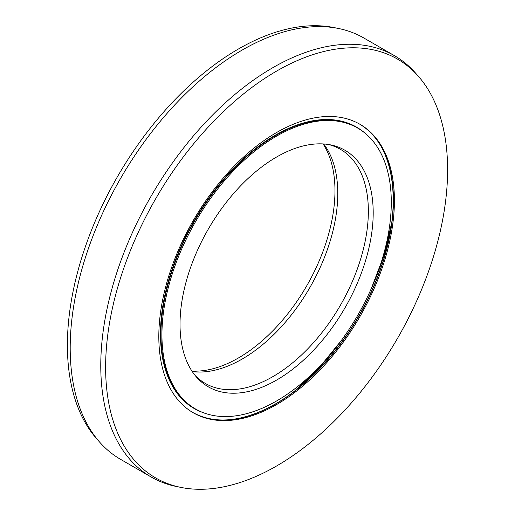 <?xml version="1.0" encoding="UTF-8"?>
<svg xmlns="http://www.w3.org/2000/svg" width="515" height="515" viewBox="0 0 515 515"><rect width="100%" height="100%" fill="white"/><g stroke="black" fill="none" stroke-linecap="round" stroke-linejoin="round"><path stroke-width="0.77" d="M191.934 371.07A136.597 78.866 -60 0 0 238.387 357.996A136.597 78.866 120 0 0 323.066 143.93M192.275 371.585A135.149 78.029 -60 0 0 242.211 359.019A135.149 78.029 120 0 0 325.589 254.449A135.149 78.029 120 0 0 323.69 143.968M328.506 144.509A135.149 78.029 120 0 1 340.364 149.286A135.149 78.029 120 0 1 361.079 257.584A135.149 78.029 120 0 1 272.789 376.677A135.149 78.029 -60 0 1 205.215 383.372A135.149 78.029 -60 0 1 195.153 375.493M276.613 380.064A136.597 78.866 120 0 0 368.959 247.902A136.597 78.866 120 0 0 330.733 144.908A136.597 78.866 120 0 0 276.613 157.004A136.597 78.866 -60 0 0 191.297 265.495A136.597 78.866 -60 0 0 196.614 377.218A136.597 78.866 -60 0 0 276.613 380.064M357.7 128.087A162.18 93.633 120 0 1 382.561 258.041A162.18 93.633 120 0 1 276.613 400.953A162.18 93.633 -60 0 1 195.526 408.987A162.18 93.633 -60 0 1 170.665 279.027A162.18 93.633 -60 0 1 276.613 136.115A162.18 93.633 120 0 1 357.7 128.087L356.747 127.533A162.18 93.633 120 0 0 275.66 135.567A162.18 93.633 -60 0 0 169.712 278.48A162.18 93.633 -60 0 0 194.567 408.434L195.526 408.987M338.593 28.505L334.196 27.61A241.818 139.617 120 0 0 238.387 49.022A241.818 139.617 -60 0 0 87.357 241.084A241.818 139.617 -60 0 0 96.762 438.87L99.736 442.224A243.267 140.453 -60 0 1 90.273 243.26A243.267 140.453 -60 0 1 242.211 50.045A243.267 140.453 120 0 1 338.593 28.505A243.267 140.453 120 0 1 363.841 37.994L394.426 55.652A243.267 140.453 120 0 0 272.789 67.703A243.267 140.453 -60 0 0 113.867 282.072A243.267 140.453 -60 0 0 151.159 477.006A243.267 140.453 -60 0 0 176.407 486.495L180.804 487.39A241.818 139.617 -60 0 1 113.126 305.067A241.818 139.617 -60 0 1 276.613 71.089A241.818 139.617 120 0 1 418.238 76.13L415.264 72.776A243.267 140.453 120 0 0 394.426 55.652M151.159 477.006L120.574 459.348A243.267 140.453 -60 0 1 99.736 442.224M276.613 404.552A166.59 96.183 120 0 0 385.445 257.757A166.59 96.183 120 0 0 359.908 124.263A166.59 96.183 120 0 0 276.613 132.516A166.59 96.183 -60 0 0 167.781 279.317A166.59 96.183 -60 0 0 193.318 412.805A166.59 96.183 -60 0 0 276.613 404.552M180.804 487.39A241.818 139.617 -60 0 0 276.613 465.978A241.818 139.617 120 0 0 427.643 273.916A241.818 139.617 120 0 0 418.238 76.13M203.406 412.727A162.437 93.782 -60 0 1 194.11 220.903A162.437 93.782 -60 0 1 364.884 133.037M391.78 222.371A177.823 102.665 -60 0 1 371.36 288.432M341.22 340.64A177.823 102.665 -60 0 1 294.22 391.355M275.454 403.953A166.847 96.331 120 0 0 385.046 154.371M231.962 419.525A166.847 96.331 120 0 0 266.043 408.962M359.425 123.993A166.59 96.183 -60 0 1 384.357 257.635A166.59 96.183 -60 0 1 275.66 404.005A166.59 96.183 120 0 1 267.884 408.195A166.59 96.183 -60 0 1 192.842 412.528M266.912 408.537A166.847 96.331 120 0 0 275.332 404.024M294.374 391.239L318.894 368.058L341.303 340.524M371.302 288.561L383.939 255.389L391.754 222.57M192.365 412.251C212.907 423.633 237.602 422.467 266.435 408.749L275.39 403.979C315.734 381.087 355.363 332.523 376.085 280.508C404.436 212.444 396.75 143.975 358.949 123.709"/></g></svg>
